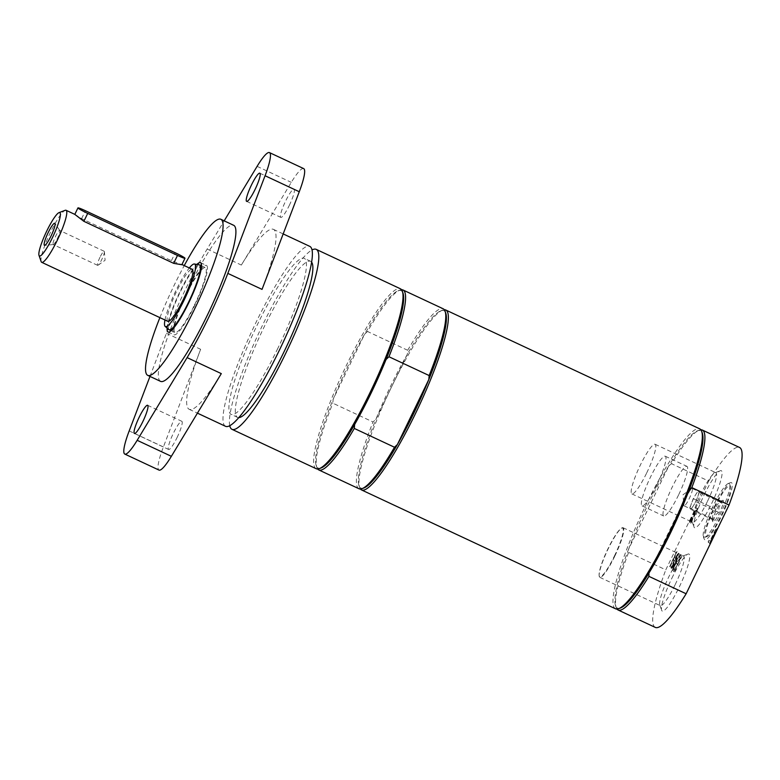 <?xml version="1.0" encoding="UTF-8"?>
<svg xmlns="http://www.w3.org/2000/svg" width="780" height="780" viewBox="0 0 780 780"><rect width="100%" height="100%" fill="white"/><g stroke="black" fill="none" stroke-linecap="round" stroke-linejoin="round"><path stroke-width="0.58" stroke-dasharray="3.9 2.92" d="M206.846 265.717A38.298 6.367 115.1 0 1 195.37 304.112A38.298 6.367 115.1 0 1 173.999 334.796A38.298 6.367 115.1 0 1 184.46 297.404A38.298 6.367 115.1 0 1 206.456 265.415A38.298 6.367 115.1 0 1 206.846 265.717M194.454 305.077A35.782 5.947 -64.9 0 0 205.393 267.686A35.782 5.947 -64.9 0 0 184.841 297.58A35.782 5.947 -64.9 0 0 175.061 332.514A35.782 5.947 -64.9 0 0 194.454 305.077M646.727 472.875A27.398 4.553 -64.9 0 0 655.102 444.259A27.398 4.553 -64.9 0 0 639.366 467.142A27.398 4.553 -64.9 0 0 631.878 493.886A27.398 4.553 -64.9 0 0 646.727 472.875M614.347 556.15A26.881 4.465 -64.9 0 0 620.977 528.518A26.881 4.465 -64.9 0 0 607.133 550.524A26.881 4.465 -64.9 0 0 599.108 575.26A26.881 4.465 -64.9 0 0 614.347 556.15M713.008 506.317A29.747 4.943 -64.9 0 0 703.336 536.659A29.747 4.943 -64.9 0 0 703.609 537.157A29.747 4.943 -64.9 0 0 704.847 537.361A29.747 4.943 -64.9 0 0 721.003 512.548A29.747 4.943 -64.9 0 0 729.7 484.244A29.747 4.943 -64.9 0 0 728.198 483.541A29.747 4.943 -64.9 0 0 713.008 506.317M705.929 536.318A28.002 4.651 -64.9 0 0 707.09 536.513A28.002 4.651 -64.9 0 0 722.3 513.152A28.002 4.651 -64.9 0 0 730.49 486.515A28.002 4.651 -64.9 0 0 715.348 506.123A28.002 4.651 -64.9 0 0 705.929 536.318M691.509 503.324A9.575 1.589 -64.9 0 0 690.407 508.775A9.575 1.589 -64.9 0 0 690.505 508.843A9.575 1.589 -64.9 0 0 693.469 505.625A9.575 1.589 -64.9 0 0 697.622 497.026A9.575 1.589 -64.9 0 0 698.714 491.575A9.575 1.589 -64.9 0 0 698.617 491.498A9.575 1.589 -64.9 0 0 695.663 494.725A9.575 1.589 -64.9 0 0 691.509 503.324L693.254 498.635L698.071 490.815L699.367 492.346L695.867 501.706L691.06 509.535L689.754 508.004L691.509 503.324M683.992 505.772A9.575 1.589 115.1 0 1 683.846 505.303A9.575 1.589 115.1 0 1 686.712 496.499A9.575 1.589 115.1 0 1 691.636 488.66A9.575 1.589 115.1 0 1 692.211 488.504A9.575 1.589 115.1 0 1 692.308 488.572A9.575 1.589 115.1 0 1 689.432 498.176A9.575 1.589 115.1 0 1 684.089 505.85A9.575 1.589 115.1 0 1 683.992 505.772M711.789 518.778L712.462 518.622L712.891 513.328L715.962 509.262L717.044 504.728L720.769 501.433L720.096 501.579L722.075 502.973L719.004 507.029L718.575 512.333L714.841 515.629L713.758 520.163L711.789 518.778L712.462 518.622L689.754 508.004M698.071 490.815L720.096 501.579M723.274 500.438A11.973 1.989 -64.9 0 0 722.777 500.35A11.973 1.989 -64.9 0 0 716.284 510.334A11.973 1.989 -64.9 0 0 712.774 521.722A11.973 1.989 -64.9 0 0 712.891 521.927A11.973 1.989 -64.9 0 0 719.492 512.84A11.973 1.989 -64.9 0 0 723.274 500.438M722.075 502.973L699.367 492.346M718.575 512.333L695.867 501.706M713.758 520.163L691.06 509.535M715.962 509.262L693.254 498.635M229.759 425.734A99.343 16.517 115.1 0 1 262.373 325.552A99.343 16.517 115.1 0 1 312.01 249.961M311.59 262.099A86.17 14.323 -64.9 0 0 310.615 261.3A86.17 14.323 -64.9 0 0 261.125 333.274A86.17 14.323 -64.9 0 0 237.569 417.398A86.17 14.323 -64.9 0 0 238.816 417.631M354.637 424.505L386.061 359.492M367.487 331.481L364.591 334.23L333.167 399.243L332.836 403.182L373.025 421.99L375.921 419.25A97.909 16.273 115.1 0 1 407.355 354.237L407.686 350.288L367.487 331.481A99.343 16.517 115.1 0 1 399.877 290.092A99.343 16.517 115.1 0 1 401.563 289.721M321.194 467.932A97.909 16.273 115.1 0 1 316.231 465.611A97.909 16.273 115.1 0 1 333.167 399.243A97.909 16.273 115.1 0 1 364.591 334.23A97.909 16.273 115.1 0 1 398.034 290.794A97.909 16.273 115.1 0 1 402.997 293.124M407.686 350.288A99.343 16.517 115.1 0 1 443.196 308.792M363.958 487.948A97.909 16.273 115.1 0 1 358.985 485.618A97.909 16.273 115.1 0 1 375.921 419.25L407.355 354.237A97.909 16.273 115.1 0 1 440.788 310.801A97.909 16.273 115.1 0 1 445.76 313.131M316.231 468.741A99.343 16.517 115.1 0 1 346.603 364.972A99.343 16.517 115.1 0 1 400.433 288.785M317.665 469.014A99.343 16.517 115.1 0 1 316.875 467.473A99.343 16.517 115.1 0 1 332.836 403.182M358.985 488.748A99.343 16.517 115.1 0 1 373.025 421.99M360.428 489.021A99.343 16.517 115.1 0 1 359.629 487.481A99.343 16.517 115.1 0 1 391.93 386.178A99.343 16.517 115.1 0 1 442.63 310.108A99.343 16.517 115.1 0 1 444.317 309.728M168.909 329.599A35.782 5.947 115.1 0 1 180.073 292.363A35.782 5.947 115.1 0 1 199.212 264.839M164.97 320.005A34.505 5.733 115.1 0 1 175.948 290.54A34.505 5.733 115.1 0 1 189.316 267.969M167.846 321.35A28.724 4.777 115.1 0 1 176.631 291.34A28.724 4.777 115.1 0 1 192.202 269.315M41.155 261.612A28.724 4.777 115.1 0 1 50.495 232.313A28.724 4.777 115.1 0 1 65.159 210.317M74.822 214.383L81.608 218.663L171.405 260.686L181.847 264.742M100.006 257.234A7.761 1.287 -64.9 0 0 97.627 265.346A7.761 1.287 -64.9 0 0 98.085 265.21A7.761 1.287 -64.9 0 0 101.839 259.389A7.761 1.287 -64.9 0 0 104.403 251.716A7.761 1.287 -64.9 0 0 104.208 251.287A7.761 1.287 -64.9 0 0 100.006 257.234M53.079 244.471A7.761 1.287 -64.9 0 0 53.157 244.53A7.761 1.287 -64.9 0 0 53.293 244.549A7.761 1.287 -64.9 0 0 57.613 238.056A7.761 1.287 -64.9 0 0 59.836 230.558A7.761 1.287 -64.9 0 0 59.738 230.48A7.761 1.287 -64.9 0 0 55.536 236.428A7.761 1.287 -64.9 0 0 53.079 244.471M277.846 348.309A86.17 14.323 115.1 0 1 231.153 414.404A86.17 14.323 115.1 0 1 254.709 330.272A86.17 14.323 115.1 0 1 304.2 258.297A86.17 14.323 115.1 0 1 277.846 348.309M159.89 317.626A86.17 14.323 115.1 0 1 184.246 265.59M167.115 328.078A38.298 6.367 115.1 0 1 178.532 294.635A38.298 6.367 115.1 0 1 196.891 264.43M225.576 426.328A99.343 16.517 115.1 0 1 224.562 425.539A99.343 16.517 115.1 0 1 254.329 325.942A99.343 16.517 115.1 0 1 309.787 246.373M303.673 168.597A38.298 6.367 -64.9 0 0 291.301 182.364L241.361 265.064A99.343 16.517 115.1 0 1 273.439 229.359A99.343 16.517 115.1 0 1 274.453 230.149A99.343 16.517 115.1 0 1 262.031 289.38M221.305 373.62A99.343 16.517 115.1 0 1 189.228 409.315A99.343 16.517 115.1 0 1 200.645 349.294L163.4 446.94A38.298 6.367 -64.9 0 0 159.003 470.087M149.984 376.418L166.432 333.294A99.343 16.517 115.1 0 1 207.158 249.054L224.182 220.847M160.602 381.381A86.17 14.323 115.1 0 1 159.724 380.698A86.17 14.323 115.1 0 1 185.543 294.304A86.17 14.323 115.1 0 1 233.649 225.284M177.07 437.551A15.561 2.584 -64.9 0 0 181.828 421.298A15.561 2.584 -64.9 0 0 173.394 433.231A15.561 2.584 -64.9 0 0 168.636 449.485A15.561 2.584 -64.9 0 0 177.07 437.551M289.273 205.452A15.561 2.584 -64.9 0 0 294.031 189.199A15.561 2.584 -64.9 0 0 285.597 201.123A15.561 2.584 -64.9 0 0 280.839 217.376A15.561 2.584 -64.9 0 0 289.273 205.452M620.51 607.99A97.909 16.273 115.1 0 1 616.434 607.327A97.909 16.273 115.1 0 1 615.547 605.67A97.909 16.273 115.1 0 1 628.592 549.178L628.592 552.425L665.788 569.839L708.688 481.094L671.492 463.69A99.343 16.517 115.1 0 1 699.192 430.16A99.343 16.517 115.1 0 1 700.879 429.78M671.492 463.69L668.928 465.738A97.909 16.273 115.1 0 1 697.349 430.852A97.909 16.273 115.1 0 1 702.312 433.183M628.592 549.178A97.909 16.273 115.1 0 1 668.928 465.738L628.592 549.178M615.547 608.8A99.343 16.517 115.1 0 1 614.533 608.01A99.343 16.517 115.1 0 1 644.3 508.424A99.343 16.517 115.1 0 1 699.748 428.844M614.689 556.355A27.398 4.553 115.1 0 1 599.84 577.366A27.398 4.553 115.1 0 1 599.157 575.825A27.398 4.553 115.1 0 1 608.225 548.75A27.398 4.553 115.1 0 1 621.446 528.197A27.398 4.553 115.1 0 1 623.064 527.738A27.398 4.553 115.1 0 1 614.689 556.355M616.98 609.073A99.343 16.517 115.1 0 1 616.19 607.532A99.343 16.517 115.1 0 1 628.592 552.425M708.688 481.094A99.343 16.517 115.1 0 1 739.518 447.457M655.307 627.413A99.343 16.517 115.1 0 1 665.788 569.839M693.829 515.639L694.883 511.943L695.975 510.091L696.793 510.247L694.054 515.911L693.42 514.234L696.101 509.74L693.4 515.434M695.975 510.091L696.53 509.944L695.975 510.091M648.931 573.105L689.267 489.674M670.088 566.826L673.647 559.465L674.563 560.537L671.258 568.21L678.532 553.166L675.422 558.763L674.505 557.69L677.099 551.48L669.659 566.631L673.218 559.27L674.134 560.342L670.839 568.015L678.103 552.971L674.992 558.558L674.086 557.486L676.669 551.275L669.659 566.631M681.642 556.822L680.404 555.36L679.536 557.144L680.511 558.295L678.522 562.409L677.615 561.337L676.757 563.121L677.664 564.193L674.963 569.77L673.988 568.63L673.13 570.404L674.368 571.867L681.642 556.822L679.975 555.165L679.117 556.94L680.092 558.09L678.093 562.214L677.186 561.142L676.328 562.926L677.235 563.989L674.534 569.575L673.559 568.425L672.701 570.209L673.94 571.662L681.213 556.618M671.775 568.815L675.158 563.384L673.033 570.287L676.045 562.019L680.287 555.224L676.66 560.206L678.746 553.42L675.782 561.551L671.346 568.61L674.729 563.179L672.604 570.092L675.617 561.815L679.858 555.029L676.24 560.001L678.317 553.215L675.353 561.356L671.346 568.61M689.432 522.473L693.254 517.579L690.622 523.877L697.895 508.833L697.379 508.228L696.501 508.433L694.678 511.456L692.962 516.35L689.003 522.278L692.825 517.374L690.193 523.673L697.466 508.628L696.959 508.033L696.072 508.228L694.249 511.261L692.533 516.155L688.662 521.869L689.003 522.278M696.959 508.033L696.072 508.228L696.959 508.033M709.683 543.514L716.947 528.469L710.278 541.427L709.39 540.384L708.533 542.168L709.683 543.514L716.264 527.962L709.849 541.222L708.962 540.189L708.103 541.963L709.254 543.319M675.168 584.659A27.398 4.553 -64.9 0 0 683.543 556.033A27.398 4.553 -64.9 0 0 682.685 556.072A27.398 4.553 -64.9 0 0 668.704 577.044A27.398 4.553 -64.9 0 0 659.792 604.987A27.398 4.553 -64.9 0 0 660.319 605.67A27.398 4.553 -64.9 0 0 675.168 584.659M671.882 578.194A31.492 5.236 115.1 0 1 687.95 554.073A31.492 5.236 115.1 0 1 680.335 584.785A31.492 5.236 115.1 0 1 661.635 610.311A31.492 5.236 115.1 0 1 671.882 578.194M707.48 501.306A27.398 4.553 -64.9 0 0 715.865 472.69A27.398 4.553 -64.9 0 0 714.997 472.719A27.398 4.553 -64.9 0 0 701.015 493.691A27.398 4.553 -64.9 0 0 692.114 521.635A27.398 4.553 -64.9 0 0 692.64 522.317A27.398 4.553 -64.9 0 0 707.48 501.306M704.194 494.842A31.492 5.236 115.1 0 1 720.271 470.72A31.492 5.236 115.1 0 1 712.657 501.433A31.492 5.236 115.1 0 1 693.956 526.958A31.492 5.236 115.1 0 1 704.194 494.842M714.363 506.805A31.492 5.236 115.1 0 1 730.441 482.683A31.492 5.236 115.1 0 1 722.826 513.396A31.492 5.236 115.1 0 1 704.125 538.922A31.492 5.236 115.1 0 1 714.363 506.805M656.896 484.838A27.398 4.553 -64.9 0 0 665.272 456.222A27.398 4.553 -64.9 0 0 649.535 479.105A27.398 4.553 -64.9 0 0 642.057 505.85A27.398 4.553 -64.9 0 0 656.896 484.838M678.551 494.978A27.398 4.553 115.1 0 1 663.712 515.99A27.398 4.553 115.1 0 1 671.2 489.245A27.398 4.553 115.1 0 1 686.936 466.352A27.398 4.553 115.1 0 1 678.551 494.978M166.432 333.294L200.645 349.294M207.158 249.054L241.361 265.064M129.188 430.93L163.4 446.94M257.098 166.355L291.301 182.364M81.608 218.663L85.439 210.736M171.405 260.686L175.237 252.759M730.49 486.515L729.7 484.244M707.09 536.513L704.847 537.361M684.089 505.85L690.505 508.843M692.211 488.504L698.617 491.498M691.636 488.66L683.007 494.764L683.846 505.303M711.721 518.671L712.774 521.722M720.076 501.374L722.777 500.35M398.034 290.794L399.877 290.092M316.231 465.611L316.875 467.473M358.985 485.618L359.629 487.481M440.788 310.801L442.63 310.108M171.191 330.7L175.061 332.514M201.523 265.882L205.393 267.686M181.282 264.206L181.954 264.517M104.208 251.287L59.738 230.48M97.627 265.346L53.157 244.53M98.085 265.21L105.085 260.267L104.403 251.716M59.836 230.558L54.922 223.402M53.293 244.549L44.645 245.368M310.615 261.3L304.2 258.297M237.569 417.398L231.153 414.404M168.07 332.017L173.999 334.796M200.528 262.636L206.456 265.415M189.228 409.315L197.438 413.156M273.439 229.359L283.179 233.922M246.636 201.376L280.839 217.376M259.828 173.189L294.031 189.199M134.433 433.475L168.636 449.485M147.625 405.288L181.828 421.298M697.349 430.852L699.192 430.16M599.108 575.26L599.157 575.825M615.547 605.67L616.19 607.532M599.84 577.366L660.319 605.67M623.064 527.738L683.543 556.033M659.792 604.987L661.635 610.311M682.685 556.072L687.95 554.073M631.878 493.886L692.64 522.317M655.102 444.259L715.865 472.69M692.114 521.635L693.956 526.958M714.997 472.719L720.271 470.72M703.336 536.659L704.125 538.922M728.198 483.541L730.441 482.683M642.057 505.85L663.712 515.99M665.272 456.222L686.936 466.352"/><path stroke-width="1.17" d="M312.01 249.961A99.343 16.517 115.1 0 1 316.202 249.366A99.343 16.517 115.1 0 1 285.821 353.145A99.343 16.517 115.1 0 1 231.992 429.322A99.343 16.517 115.1 0 1 229.759 425.734M238.816 417.631A86.17 14.323 -64.9 0 0 284.261 351.312A86.17 14.323 -64.9 0 0 311.59 262.099M316.202 249.366L400.433 288.785A99.343 16.517 115.1 0 1 402.353 291.252L402.997 293.124A97.909 16.273 115.1 0 1 386.061 359.492A97.909 16.273 115.1 0 1 371.163 392.964A97.909 16.273 115.1 0 1 354.637 424.505A97.909 16.273 115.1 0 1 321.194 467.932L319.351 468.634A99.343 16.517 115.1 0 1 316.231 468.741L231.992 429.322M386.061 359.492L388.957 356.743L429.156 375.56L428.825 379.499A97.909 16.273 115.1 0 1 413.927 412.971A97.909 16.273 115.1 0 1 397.39 444.512L394.495 447.252L354.305 428.444L354.637 424.505M401.563 289.721A99.343 16.517 115.1 0 1 402.997 289.985L443.196 308.792A99.343 16.517 115.1 0 1 445.107 311.259L445.76 313.131A97.909 16.273 115.1 0 1 428.825 379.499L397.39 444.512A97.909 16.273 115.1 0 1 363.958 487.948L362.105 488.641A99.343 16.517 115.1 0 1 358.985 488.748L318.796 469.94A99.343 16.517 115.1 0 1 317.665 469.014M402.997 289.985A99.343 16.517 115.1 0 1 388.957 356.743M445.107 311.259A99.343 16.517 115.1 0 1 429.156 375.56M402.353 291.252A99.343 16.517 115.1 0 1 370.052 392.564A99.343 16.517 115.1 0 1 319.351 468.634M354.305 428.444A99.343 16.517 115.1 0 1 318.796 469.94M394.495 447.252A99.343 16.517 115.1 0 1 362.105 488.641M444.317 309.728A99.343 16.517 115.1 0 1 445.76 310.001A99.343 16.517 115.1 0 1 415.379 413.77A99.343 16.517 115.1 0 1 361.549 489.947A99.343 16.517 115.1 0 1 360.428 489.021M46.78 230.977A23.936 3.978 115.1 0 1 58.997 212.647A23.936 3.978 115.1 0 1 52.435 237.627A23.936 3.978 115.1 0 1 39 255.391A23.936 3.978 115.1 0 1 46.78 230.977M44.324 245.242A12.188 2.028 115.1 0 1 48.224 232.489A12.188 2.028 115.1 0 1 54.922 223.402A12.188 2.028 115.1 0 1 51.441 235.16A12.188 2.028 115.1 0 1 44.645 245.368A12.188 2.028 115.1 0 1 44.324 245.242M189.316 267.969A34.505 5.733 115.1 0 1 194.395 264.001L199.212 264.839A35.782 5.947 115.1 0 1 199.466 264.917A35.782 5.947 115.1 0 1 188.526 302.299A35.782 5.947 115.1 0 1 169.133 329.745A35.782 5.947 115.1 0 1 168.909 329.599L165.184 326.44A34.505 5.733 115.1 0 1 164.97 320.005M194.395 264.001A34.505 5.733 115.1 0 1 184.099 300.125A34.505 5.733 115.1 0 1 165.184 326.44M181.954 264.517L192.202 269.315A28.724 4.777 115.1 0 1 183.417 299.315A28.724 4.777 115.1 0 1 167.846 321.35L41.711 262.324A28.724 4.777 115.1 0 1 41.155 261.612L39 255.391M58.997 212.647L65.159 210.317A28.724 4.777 115.1 0 1 66.056 210.288A28.724 4.777 115.1 0 1 57.272 240.289A28.724 4.777 115.1 0 1 41.711 262.324M184.987 258.258L181.847 264.742L173.667 263.338L83.869 221.325L74.812 214.393L77.951 207.899A9.575 0.712 25.8 0 0 87.701 213.398L177.499 255.421A9.575 0.712 25.8 0 0 184.987 258.258A9.575 0.712 25.8 0 0 175.237 252.759L85.439 210.736A9.575 0.712 25.8 0 0 77.951 207.899M184.246 265.59A86.17 14.323 115.1 0 1 220.828 219.278A86.17 14.323 115.1 0 1 221.705 219.96A86.17 14.323 115.1 0 1 195.877 306.355A86.17 14.323 115.1 0 1 147.781 375.385A86.17 14.323 115.1 0 1 146.893 374.702A86.17 14.323 115.1 0 1 159.89 317.626M196.891 264.43A38.298 6.367 115.1 0 1 200.528 262.636A38.298 6.367 115.1 0 1 200.918 262.948A38.298 6.367 115.1 0 1 189.442 301.343A38.298 6.367 115.1 0 1 168.07 332.017A38.298 6.367 115.1 0 1 167.68 331.715A38.298 6.367 115.1 0 1 167.115 328.078M283.179 233.922L309.787 246.373A99.343 16.517 115.1 0 1 310.801 247.162A99.343 16.517 115.1 0 1 281.034 346.749A99.343 16.517 115.1 0 1 225.576 426.328L197.438 413.156M224.182 220.847L257.098 166.355A38.298 6.367 115.1 0 1 269.461 152.588A38.298 6.367 115.1 0 1 265.064 175.734L227.819 273.38A99.343 16.517 115.1 0 1 187.102 357.61L221.305 373.62L171.366 456.319A38.298 6.367 -64.9 0 1 159.003 470.087L124.79 454.077A38.298 6.367 -64.9 0 0 137.163 440.31L187.102 357.61M149.984 376.418L129.188 430.93A38.298 6.367 -64.9 0 0 124.79 454.077M139.191 417.222A15.561 2.584 115.1 0 1 147.625 405.288A15.561 2.584 115.1 0 1 143.364 420.478A15.561 2.584 115.1 0 1 134.433 433.475A15.561 2.584 115.1 0 1 139.191 417.222M251.394 185.123A15.561 2.584 115.1 0 1 259.828 173.189A15.561 2.584 115.1 0 1 255.577 188.38A15.561 2.584 115.1 0 1 246.636 201.376A15.561 2.584 115.1 0 1 251.394 185.123M220.828 219.278L233.649 225.284A86.17 14.323 115.1 0 1 234.526 225.966A86.17 14.323 115.1 0 1 208.708 312.361A86.17 14.323 115.1 0 1 160.602 381.381L147.781 375.385M227.819 273.38L262.031 289.38L299.267 191.734A38.298 6.367 -64.9 0 0 303.673 168.597L269.461 152.588M445.76 310.001L699.748 428.844A99.343 16.517 115.1 0 1 700.762 429.634A99.343 16.517 115.1 0 1 701.668 431.311L702.312 433.183A97.909 16.273 115.1 0 1 689.267 489.674L691.831 487.617L729.027 505.031L686.137 593.765L648.931 576.361L648.931 573.105A97.909 16.273 115.1 0 1 620.51 607.99L618.667 608.692A99.343 16.517 115.1 0 1 615.547 608.8L361.549 489.947M700.879 429.78A99.343 16.517 115.1 0 1 702.312 430.043A99.343 16.517 115.1 0 1 691.831 487.617M701.668 431.311A99.343 16.517 115.1 0 1 672.604 525.827A99.343 16.517 115.1 0 1 618.667 608.692M689.267 489.674A97.909 16.273 115.1 0 1 648.931 573.105M648.931 576.361A99.343 16.517 115.1 0 1 618.111 609.999A99.343 16.517 115.1 0 1 616.98 609.073M702.312 430.043L739.518 447.457A99.343 16.517 115.1 0 1 729.027 505.031M686.137 593.765A99.343 16.517 115.1 0 1 655.307 627.413L618.111 609.999M137.163 440.31L171.366 456.319M265.064 175.734L299.267 191.734M87.701 213.398L83.869 221.325M173.667 263.338L177.499 255.421M169.133 329.745L171.191 330.7M199.466 264.917L201.523 265.882M66.056 210.288L74.822 214.383"/></g></svg>

